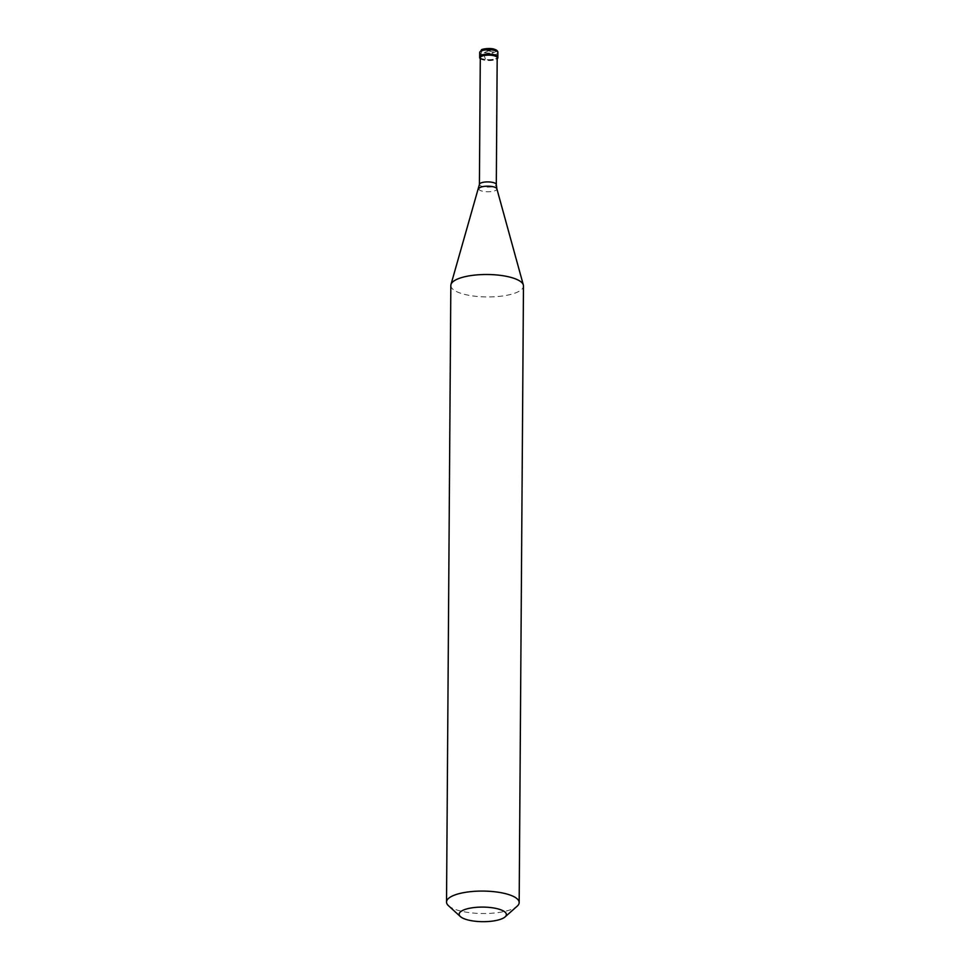 <?xml version="1.0" encoding="UTF-8"?>
<svg xmlns="http://www.w3.org/2000/svg" width="970" height="970" viewBox="0 0 970 970"><rect width="100%" height="100%" fill="white"/><g stroke="black" fill="none" stroke-linecap="round" stroke-linejoin="round"><path stroke-width="0.73" stroke-dasharray="4.85 3.64" d="M479.665 56.818A9.082 2.801 -179.6 0 0 482.563 58.891A9.082 2.801 0.4 0 0 492.372 59.473A9.082 2.801 0.4 0 0 497.828 56.939A9.082 2.801 0.4 0 1 492.372 59.473A9.082 2.801 0.4 0 1 482.563 58.891A9.082 2.801 -179.6 0 1 479.665 56.818M480.295 58.709A9.082 2.801 -179.6 0 0 482.563 59.752A9.082 2.801 0.4 0 0 497.186 58.831M480.295 57.679A8.439 2.607 -179.6 0 0 482.987 59.619A8.439 2.607 0.4 0 0 492.105 60.152A8.439 2.607 0.4 0 0 497.186 57.8M450.832 285.471A36.326 11.228 -179.6 0 0 462.423 293.789A36.326 11.228 0.4 0 0 501.623 296.117A36.326 11.228 0.4 0 0 523.473 285.98M448.467 905.701A36.326 11.228 -179.6 0 0 458.119 910.357A36.326 11.228 0.4 0 0 517.168 906.186M488.734 50.852L494.324 49.264L492.069 53.859M488.856 50.816L482.611 49.397L480.295 55.363M488.722 50.816L483.254 53.01L485.436 59.037M488.868 50.889L494.979 52.889L497.21 57.521M493.742 49.215A7.263 2.243 -179.6 0 0 483.472 49.276A7.263 2.243 -179.6 0 0 483.848 52.441A7.263 2.243 0.4 0 0 494.106 52.392A7.263 2.243 0.4 0 0 493.742 49.215M479.701 52.501A9.082 2.801 -179.6 0 0 482.599 54.575A9.082 2.801 0.4 0 0 492.396 55.157A9.082 2.801 0.4 0 0 497.865 52.622M479.41 184.458A8.439 2.607 -179.6 0 0 482.102 186.385A8.439 2.607 0.4 0 0 491.22 186.931A8.439 2.607 0.4 0 0 496.3 184.567M478.804 188.677A9.057 2.801 -179.6 0 0 481.653 190.993A9.057 2.801 0.4 0 0 491.802 191.526A9.057 2.801 0.4 0 0 496.858 188.798"/><path stroke-width="1.45" d="M479.701 52.501L481.508 49.858C481.035 49.324 489.413 47.554 494.239 49.203C496.786 49.979 497.998 51.119 497.865 52.622A9.082 2.801 0.4 0 0 494.967 50.549A9.082 2.801 -179.6 0 0 485.158 49.967A9.082 2.801 -179.6 0 0 479.701 52.501L479.665 56.818A9.082 2.801 -179.6 0 1 485.133 54.284A9.082 2.801 -179.6 0 1 494.93 54.866A9.082 2.801 0.4 0 1 497.828 56.939A9.082 2.801 0.4 0 0 494.93 54.866A9.082 2.801 -179.6 0 0 485.133 54.284A9.082 2.801 -179.6 0 0 479.665 56.818L479.665 57.679A9.082 2.801 -179.6 0 0 480.295 58.709M497.865 52.622L497.828 57.8A9.082 2.801 0.4 0 0 494.93 55.726A9.082 2.801 -179.6 0 0 485.121 55.144A9.082 2.801 -179.6 0 0 479.665 57.679M479.41 184.458A8.439 2.607 -179.6 0 1 484.491 182.093A8.439 2.607 -179.6 0 1 493.609 182.639A8.439 2.607 0.4 0 1 496.3 184.567L497.186 57.8A8.439 2.607 0.4 0 0 494.494 55.872A8.439 2.607 -179.6 0 0 485.376 55.326A8.439 2.607 -179.6 0 0 480.295 57.679L479.41 184.458L450.977 284.501A36.326 11.228 -179.6 0 0 450.832 285.471L446.527 902.039A36.326 11.228 -179.6 0 0 448.467 905.701L460.423 916.601A23.607 7.299 -179.6 0 0 466.691 919.621A23.607 7.299 0.4 0 0 505.079 916.917L517.168 906.186A36.326 11.228 0.4 0 0 519.168 902.549A36.326 11.228 0.4 0 0 507.577 894.231A36.326 11.228 -179.6 0 0 468.377 891.915A36.326 11.228 -179.6 0 0 446.527 902.039M478.804 188.677A9.057 2.801 -179.6 0 1 484.588 186.349A9.057 2.801 -179.6 0 1 493.997 186.967A9.057 2.801 0.4 0 1 496.858 188.798L523.339 284.998A36.326 11.228 0.4 0 0 511.881 277.662A36.326 11.228 -179.6 0 0 474.148 275.165A36.326 11.228 -179.6 0 0 450.977 284.501M505.079 916.917A23.607 7.299 0.4 0 0 498.847 909.145A23.607 7.299 -179.6 0 0 469.916 908.187A23.607 7.299 -179.6 0 0 460.423 916.601M497.828 57.8A9.082 2.801 0.4 0 1 497.186 58.831M523.339 284.998A36.326 11.228 0.4 0 1 523.473 285.98L519.168 902.549M496.3 184.567L496.858 188.798"/></g></svg>
